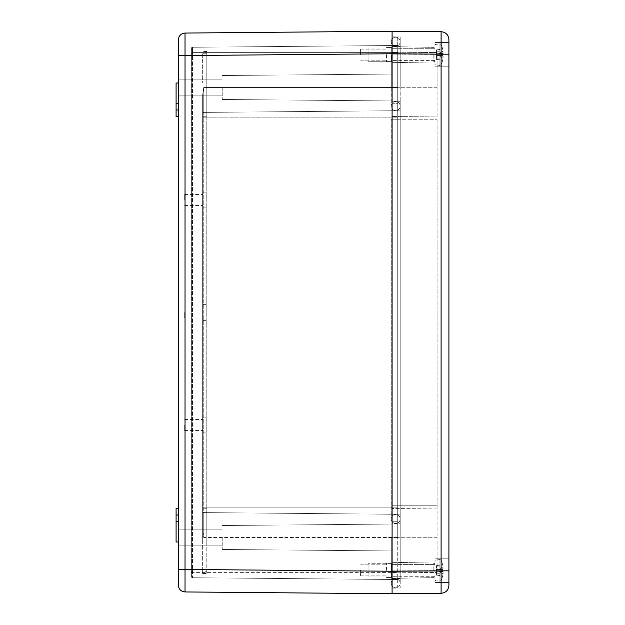 <?xml version="1.0" encoding="UTF-8"?>
<svg xmlns="http://www.w3.org/2000/svg" width="625" height="625" viewBox="0 0 625 625"><rect width="100%" height="100%" fill="white"/><g stroke="black" fill="none" stroke-linecap="round" stroke-linejoin="round"><path stroke-width="0.47" stroke-dasharray="3.12 2.34" d="M178.344 537.5L178.344 529.852L178.344 537.5M178.344 87.5L178.344 79.852L178.344 87.5M178.344 508.25L178.344 542L178.344 508.25L176.094 508.25L178.344 508.25L176.094 508.25L176.094 515L178.344 515L176.094 515L176.094 508.25L176.094 515L178.344 515L176.094 515L178.344 515L176.094 515L176.094 521.75L176.094 515L178.344 515M178.344 116.75L178.344 83L178.344 116.75L176.094 116.75L178.344 116.75L176.094 116.75L176.094 110L178.344 110L176.094 110L176.094 116.75L176.094 110L178.344 110L176.094 110L176.094 103.25L176.094 110L178.344 110L176.094 110L176.094 103.25L178.344 103.25L178.344 83L178.344 103.25L176.094 103.25L178.344 103.25L176.094 103.25L176.094 83L178.344 83L176.094 83L176.094 103.25L178.344 103.25L176.094 103.25L176.094 83L178.344 83M178.344 542L178.344 521.75L178.344 542L176.094 542L176.094 521.75L178.344 521.75L176.094 521.75L178.344 521.75L176.094 521.75L178.344 521.75L176.094 521.75L176.094 542L178.344 542L176.094 542L176.094 521.75L178.344 521.75M441.125 34.109L441.102 31.68L392.094 31.25L392.094 593.75L185.031 591.945L185.031 569.445L178.344 569.445L178.344 39.805C178.734 35.734 180.969 33.484 185.031 33.055C180.969 33.484 178.734 35.734 178.344 39.805M222.219 537.5L222.219 549.461L222.219 537.5M222.219 87.5L222.219 99.461L222.219 87.5M176.094 521.75L176.094 515M176.094 103.25L178.344 103.25M176.094 110L178.344 110M185.016 36.266L185.016 34.234M441.125 583.25L441.102 593.32L392.094 593.75L392.094 31.25L185.031 33.055M178.344 55.555L185.031 55.555L185.031 569.445L392.094 571.25L392.094 562.336L392.094 578.367L392.094 507.148L392.094 587L397.719 586.953L397.719 537.5L397.719 586.953L392.094 587M392.094 38L397.719 38.047L392.094 38L392.094 507.148L392.094 46.633L392.094 62.664L392.094 53.75L185.031 55.555M392.094 103.25L397.719 103.289L397.719 507.148L397.719 52.625L397.719 103.297L392.094 103.227M392.094 521.75L397.719 521.711L397.719 537.5L397.719 521.703L392.094 521.773M397.719 38.047L397.719 52.625L397.719 38.047M386.469 54.648L386.469 61.852L386.469 54.648M386.469 570.352L386.469 563.148L386.469 570.352M397.719 537.5L397.719 45.477L397.719 537.5L203.758 537.5L202.641 529.961L203.758 537.5L397.719 537.5M397.719 579.523L192.508 577.734L397.719 579.523M202.641 95.039L202.641 529.961L202.641 95.039L203.758 87.5L202.641 95.039L202.641 113.523L202.641 95.039M192.508 47.266L397.719 45.477L192.508 47.266L192.508 52.625L397.719 52.625L192.508 52.625L192.508 47.266A1.125 1.125 0 0 0 191.391 48.391A1.125 1.125 0 0 1 192.508 47.266A1.125 1.125 0 0 0 191.391 48.391L191.391 52.625L191.391 48.391M360.594 54.648L360.594 49.117L360.594 54.648M360.594 570.352L360.594 575.883L360.594 570.352M192.508 577.734A1.125 1.125 0 0 1 191.391 576.609L191.391 52.625L191.391 576.609A1.125 1.125 0 0 0 192.508 577.734L192.508 572.375L397.719 572.375L192.508 572.375L192.508 52.625L192.508 577.734M202.641 529.961L202.641 113.523L202.641 529.961M202.641 312.5L202.641 304.625L202.641 312.5M202.641 425L202.641 417.125L202.641 425M202.641 200L202.641 192.125L202.641 200M184.641 312.5L184.641 318.031L184.641 312.5M184.641 425L184.641 430.531L184.641 425M184.641 200L184.641 194.469L184.641 200M202.641 53.75L202.641 83L202.641 53.75L206.805 53.75L206.805 116.75L206.805 53.75L202.641 53.75M202.641 116.75L202.641 508.25L202.641 116.75L206.805 116.75L206.805 508.25L202.641 508.25L202.641 542L202.641 508.25L206.805 508.25L206.805 542L206.805 116.75L202.641 116.75M202.641 571.25L202.641 542L202.641 573.5L202.641 571.25L206.805 571.25L202.641 571.25M206.805 425L206.805 417.125L206.805 425M206.805 312.5L206.805 304.625L206.805 312.5M206.805 200L206.805 192.125L206.805 200M206.805 51.5L202.641 51.5L206.805 51.5L206.805 53.75L206.805 51.5M206.805 542L206.805 571.25L206.805 542L202.641 542L206.805 542M202.641 573.5L206.805 573.5L202.641 573.5M206.805 571.25L206.805 573.5L206.805 571.25M448.906 570.352L448.906 582.5L448.906 570.352M448.906 54.648L448.906 42.5L448.906 54.648M441.125 582.5L441.102 570.82L448.906 570.82L448.906 54.18L392.094 53.75M434.953 570.352L434.953 582.5L434.953 570.352M434.953 54.648L434.953 42.5L434.953 54.648M441.125 42.5L441.102 570.82L392.094 571.25M441.102 593.32C445.844 592.82 448.445 590.195 448.906 585.445M433.828 570.352L433.828 563.062L433.828 570.352M433.828 54.648L433.828 61.938L433.828 54.648M392.094 570.125L392.094 514.102L392.094 578.453L400.195 578.523L400.195 570.125L400.195 588.055L392.094 588.125L400.195 588.055L400.195 537.273L400.195 578.523L392.094 578.453L392.094 508.477L392.094 572.828L392.094 570.125L400.195 570.125L400.195 523.703L392.094 523.773L392.094 505.773L392.094 523.773L400.195 523.703L400.195 505.773L400.195 570.125L391.195 570.125L400.195 570.125L395.695 570.125L400.195 570.125L400.195 514.172L400.195 537.273L391.195 537.273L400.195 537.273L391.195 537.273L400.195 537.273L400.195 518.938A4.5 4.5 0 0 0 395.695 514.438A4.5 4.5 0 0 0 391.195 518.938A4.5 4.5 0 0 0 395.695 523.438A4.5 4.5 0 0 0 400.195 518.938A4.5 4.5 0 0 1 395.695 523.438A4.5 4.5 0 0 1 391.195 518.938A4.5 4.5 0 0 1 395.695 514.438A4.5 4.5 0 0 1 400.195 518.938L400.195 101.297L400.195 505.773L391.195 505.773L400.195 505.773L395.695 505.773L400.195 505.773L400.195 110.828L400.195 119.227L391.195 119.227L400.195 119.227L400.195 106.062A4.5 4.5 0 0 1 395.695 110.563A4.5 4.5 0 0 1 391.195 106.062A4.5 4.5 0 0 1 395.695 101.562A4.5 4.5 0 0 1 400.195 106.062A4.5 4.5 0 0 0 395.695 101.562A4.5 4.5 0 0 0 391.195 106.062A4.5 4.5 0 0 0 395.695 110.563A4.5 4.5 0 0 0 400.195 106.062L400.195 36.945L400.195 87.727L392.094 87.727L392.094 505.773L392.094 54.875L392.094 110.898L400.195 110.828L392.094 110.898L392.094 36.875L392.094 54.875L392.094 46.547L400.195 46.477L400.195 54.875L400.195 46.477L392.094 46.547L392.094 514.102L392.094 54.875L392.094 87.727L400.195 87.727L391.195 87.727L400.195 87.727L391.195 87.727L400.195 87.727L400.195 54.875L391.195 54.875L400.195 54.875L400.195 41.711A4.5 4.5 0 0 1 395.695 46.211A4.5 4.5 0 0 1 391.195 41.711A4.5 4.5 0 0 1 395.695 37.211A4.5 4.5 0 0 1 400.195 41.711A4.5 4.5 0 0 0 395.695 37.211A4.5 4.5 0 0 0 391.195 41.711A4.5 4.5 0 0 0 395.695 46.211A4.5 4.5 0 0 0 400.195 41.711A4.5 4.5 0 0 1 395.695 46.211A4.5 4.5 0 0 1 391.195 41.711A4.5 4.5 0 0 1 395.695 37.211A4.5 4.5 0 0 1 400.195 41.711A4.5 4.5 0 0 0 395.695 37.211A4.5 4.5 0 0 0 391.195 41.711A4.5 4.5 0 0 0 395.695 46.211A4.5 4.5 0 0 0 400.195 41.711L400.195 583.289A4.5 4.5 0 0 0 395.695 578.789A4.5 4.5 0 0 0 391.195 583.289A4.5 4.5 0 0 0 395.695 587.789A4.5 4.5 0 0 0 400.195 583.289A4.5 4.5 0 0 1 395.695 587.789A4.5 4.5 0 0 1 391.195 583.289A4.5 4.5 0 0 1 395.695 578.789A4.5 4.5 0 0 1 400.195 583.289L400.195 570.125L392.094 570.125L437.094 570.125L437.094 537.273L437.094 572.43L437.094 570.125L392.094 570.125M392.094 54.648L392.094 46.633L392.094 54.648M392.094 101.227L400.195 101.297L392.094 101.227M392.094 36.875L400.195 36.945L392.094 36.875M400.195 514.172L392.094 514.102L400.195 514.172M392.094 52.172L392.094 54.875L392.094 52.172L437.094 52.57L437.094 87.727L437.094 52.57L392.094 52.172M437.094 505.773L437.094 537.273L437.094 508.086L392.094 508.477L437.094 508.086L437.094 119.227L437.094 505.773L392.094 505.773L437.094 505.773M392.094 572.828L437.094 572.43L392.094 572.828M437.094 116.914L437.094 87.727L437.094 116.914L392.094 116.523L437.094 116.914M391.688 60.594L391.688 48.711L391.688 60.594L391.688 48.711L391.688 60.594L434.953 60.594L434.953 48.711L434.953 60.594L391.688 60.594M391.688 61.266L391.688 48.031L391.688 61.266L368.062 61.266L368.062 48.031L368.062 61.266L368.062 48.031L368.062 61.266L391.688 61.266L391.688 48.031L391.688 61.266M434.953 64.75L434.953 44.547L434.953 64.75L439.906 65.492L441.258 64.695L441.258 44.609L439.906 43.812L441.258 44.609L441.258 64.695L439.906 65.438L439.906 56.359L439.906 65.492L434.953 64.75L434.953 44.547L434.953 64.75M443.023 55.742L443.023 58.133A26.188 26.188 0 0 1 441.258 64.695A26.188 26.188 0 0 0 443.023 58.133L443.023 55.742L436.531 54.945L436.531 49.859L439.906 49.484L439.906 51.211L439.906 49.484L436.531 49.859L436.531 55.508L436.531 49.852L439.906 49.438L439.906 52.945L439.906 43.867L439.906 52.945L443.023 51.164L442.688 55.703L443.023 51.164A26.188 26.188 0 0 0 441.258 44.609A26.188 26.188 0 0 1 443.023 51.164L439.906 52.945L439.906 51.211L436.531 51.258L436.531 59.438L439.906 59.859L439.906 56.359L443.023 58.133L439.906 56.359L439.906 59.812L436.531 59.438L436.531 54.945L443.023 55.742L443.188 56.195L436.531 55.508L436.531 59.445L439.906 59.812L439.906 58.094L436.531 58.047L436.531 55.508L443.188 56.195L443.023 58.133A26.188 26.188 0 0 1 441.258 64.695L441.258 44.609L439.906 43.812L441.258 44.609L441.258 64.695L439.906 65.438L441.258 64.695A26.188 26.188 0 0 0 443.023 58.133L443.023 55.742L436.531 54.945L442.688 55.703L442.688 53.602L436.531 54.352L443.023 53.555L436.531 54.352L442.688 53.602L442.688 55.703L436.531 54.945L443.023 55.742M439.906 51.211L436.531 51.258L439.906 51.211L439.906 49.484L436.531 49.859L436.531 51.258L439.906 51.211L439.906 52.945L439.906 43.867L439.906 52.945L443.023 51.164L443.188 53.109L436.531 53.789L443.188 53.109L443.023 53.555L443.023 51.164A26.188 26.188 0 0 0 441.258 44.609A26.188 26.188 0 0 1 443.023 51.164L439.906 52.945L439.906 51.211M439.906 58.094L436.531 58.047L439.906 58.094L439.906 56.359L439.906 65.438L439.906 56.359L443.023 58.133L439.906 56.359L439.906 59.812L436.531 59.438L436.531 58.047L439.906 58.094M434.953 60.594L434.953 48.711L434.953 60.594M436.531 49.859L439.906 49.438L436.531 49.852M436.531 59.438L439.906 59.859L436.531 59.445M443.188 53.109L436.531 53.789L443.188 53.109M443.188 56.195L436.531 55.508L443.188 56.195M443.023 53.555L436.531 54.352L443.023 53.555M391.688 576.289L391.688 564.406L391.688 576.289L391.688 564.406L391.688 576.289L434.953 576.289L434.953 564.406L434.953 576.289L391.688 576.289M391.688 576.969L391.688 563.734L391.688 576.969L368.062 576.969L368.062 563.734L368.062 576.969L368.062 563.734L368.062 576.969L391.688 576.969L391.688 563.734L391.688 576.969M434.953 580.453L434.953 560.25L434.953 580.453L439.906 581.188L441.258 580.391L441.258 560.305L439.906 559.508L441.258 560.305L441.258 580.391L439.906 581.133L439.906 572.055L439.906 581.188L434.953 580.453L434.953 560.25L434.953 580.453M443.023 571.445L443.023 573.836A26.188 26.188 0 0 1 441.258 580.391A26.188 26.188 0 0 0 443.023 573.836L443.023 571.445L436.531 570.648L436.531 565.562L439.906 565.188L439.906 566.906L439.906 565.188L436.531 565.562L436.531 571.211L436.531 565.555L439.906 565.141L439.906 568.641L439.906 559.562L439.906 568.641L443.023 566.867L442.688 571.398L443.023 566.867A26.188 26.188 0 0 0 441.258 560.305A26.188 26.188 0 0 1 443.023 566.867L439.906 568.641L439.906 566.906L436.531 566.953L436.531 575.141L439.906 575.562L439.906 572.055L443.023 573.836L439.906 572.055L439.906 575.516L436.531 575.141L436.531 570.648L443.023 571.445L443.188 571.891L436.531 571.211L436.531 575.148L439.906 575.516L439.906 573.789L436.531 573.742L436.531 571.211L443.188 571.891L443.023 573.836A26.188 26.188 0 0 1 441.258 580.391L441.258 560.305L439.906 559.508L441.258 560.305L441.258 580.391L439.906 581.133L441.258 580.391A26.188 26.188 0 0 0 443.023 573.836L443.023 571.445L436.531 570.648L442.688 571.398L442.688 569.297L436.531 570.055L443.023 569.258L436.531 570.055L442.688 569.297L442.688 571.398L436.531 570.648L443.023 571.445M439.906 566.906L436.531 566.953L439.906 566.906L439.906 565.188L436.531 565.562L436.531 566.953L439.906 566.906L439.906 568.641L439.906 559.562L439.906 568.641L443.023 566.867L443.188 568.805L436.531 569.492L443.188 568.805L443.023 569.258L443.023 566.867A26.188 26.188 0 0 0 441.258 560.305A26.188 26.188 0 0 1 443.023 566.867L439.906 568.641L439.906 566.906M439.906 573.789L436.531 573.742L439.906 573.789L439.906 572.055L439.906 581.133L439.906 572.055L443.023 573.836L439.906 572.055L439.906 575.516L436.531 575.141L436.531 573.742L439.906 573.789M434.953 576.289L434.953 564.406L434.953 576.289M436.531 565.562L439.906 565.141L436.531 565.555M436.531 575.141L439.906 575.562L436.531 575.148M443.188 568.805L436.531 569.492L443.188 568.805M443.188 571.891L436.531 571.211L443.188 571.891M443.023 569.258L436.531 570.055L443.023 569.258M392.094 507.148L397.719 507.148L392.094 507.148M397.719 117.852L203.758 117.852L203.758 112.398L397.719 110.711L203.758 112.398L203.758 117.852L397.719 117.852M397.719 87.5L203.758 87.5L203.758 112.414L203.758 87.5L397.719 87.5M397.719 514.289L203.758 512.586L203.758 537.5L203.758 507.148L397.719 507.148L203.758 507.148L203.758 117.852L203.758 512.602L397.719 514.289L203.758 512.602A1.125 1.125 0 0 1 202.641 511.477A1.125 1.125 0 0 0 203.758 512.602L397.719 514.297M191.391 572.375L192.508 572.375L191.391 572.375M191.391 52.625L192.508 52.625L191.391 52.625M203.758 112.398A1.125 1.125 180 0 0 202.641 113.523A1.125 1.125 180 0 1 203.758 112.398L397.719 110.703L203.758 112.398L202.641 113.523L203.758 112.398M202.641 507.148L203.758 507.148L202.641 507.148M202.641 117.852L203.758 117.852L202.641 117.852M206.805 83L202.641 83L206.805 83M392.094 119.227L437.094 119.227L392.094 119.227M392.094 54.875L437.094 54.875L392.094 54.875M437.094 537.273L392.094 537.273L437.094 537.273M437.094 87.727L392.094 87.727L437.094 87.727M395.695 505.773L391.195 505.773L395.695 505.773M395.695 570.125L391.195 570.125L395.695 570.125M178.344 545.148L222.219 545.148L178.344 545.148M178.344 529.852L222.219 529.852L178.344 529.852M178.344 95.148L222.219 95.148L178.344 95.148M178.344 79.852L222.219 79.852L178.344 79.852M222.219 549.461L392.094 550.945L222.219 549.461M222.219 525.539L392.094 524.055L222.219 525.539M222.219 99.461L392.094 100.945L222.219 99.461M222.219 75.539L392.094 74.055L222.219 75.539M386.469 61.852L392.094 61.852L386.469 61.852M386.469 47.453L392.094 47.453L386.469 47.453M386.469 577.547L392.094 577.547L386.469 577.547M386.469 563.148L392.094 563.148L386.469 563.148M397.719 514.273L203.758 512.586L202.641 511.461L203.758 512.586L397.719 514.273M397.719 110.727L203.758 112.414L202.641 113.539L203.758 112.414L397.719 110.727M360.594 60.18L386.469 60.18L360.594 60.18M360.594 49.117L386.469 49.117L360.594 49.117M360.594 575.883L386.469 575.883L360.594 575.883M360.594 564.82L386.469 564.82L360.594 564.82M203.758 512.602L202.641 511.477L203.758 512.602M184.641 318.031L202.641 318.031L184.641 318.031M184.641 306.969L202.641 306.969L184.641 306.969M184.641 430.531L202.641 430.531L184.641 430.531M184.641 419.469L202.641 419.469L184.641 419.469M184.641 205.531L202.641 205.531L184.641 205.531M184.641 194.469L202.641 194.469L184.641 194.469M202.641 432.875L206.805 432.875L202.641 432.875M202.641 417.125L206.805 417.125L202.641 417.125M202.641 320.375L206.805 320.375L202.641 320.375M202.641 304.625L206.805 304.625L202.641 304.625M202.641 207.875L206.805 207.875L202.641 207.875M202.641 192.125L206.805 192.125L202.641 192.125M434.953 582.5L448.906 582.5L434.953 582.5M434.953 558.203L448.906 558.203L434.953 558.203M434.953 66.797L448.906 66.797L434.953 66.797M434.953 42.5L448.906 42.5L434.953 42.5M433.828 577.102L434.953 577.102L433.828 577.102M433.828 563.602L434.953 563.602L433.828 563.602M433.828 61.398L434.953 61.398L433.828 61.398M433.828 47.898L434.953 47.898L433.828 47.898M433.828 563.062L392.094 562.336L433.828 563.062M433.828 577.633L392.094 578.367L433.828 577.633M433.828 47.367L392.094 46.633L433.828 47.367M433.828 61.938L392.094 62.664L433.828 61.938M434.953 48.711L391.688 48.711L434.953 48.711M391.688 48.031L368.062 48.031L391.688 48.031M434.953 44.547L439.906 43.812L434.953 44.547M434.953 564.406L391.688 564.406L434.953 564.406M391.688 563.734L368.062 563.734L391.688 563.734M434.953 560.25L439.906 559.508L434.953 560.25M391.195 54.875L391.195 87.727L391.195 54.875M391.195 87.727L391.195 106.062L391.195 87.727M391.195 119.227L391.195 505.773L391.195 119.227M391.195 505.773L391.195 518.938L391.195 505.773M391.195 537.273L391.195 570.125L391.195 537.273M391.195 570.125L391.195 583.289L391.195 570.125"/><path stroke-width="0.94" d="M185.016 34.234L185.031 33.055C180.969 33.484 178.734 35.734 178.344 39.805L178.344 585.195L178.344 569.445L185.031 569.445L185.031 591.945C180.969 591.516 178.734 589.266 178.344 585.195C178.734 589.266 180.969 591.516 185.031 591.945C180.969 591.516 178.734 589.266 178.344 585.195M178.344 515L176.094 515L176.094 508.25L178.344 508.25M176.094 515L176.094 521.75L178.344 521.75M176.094 521.75L176.094 542L178.344 542M178.344 103.25L176.094 103.25L176.094 83L178.344 83M176.094 103.25L176.094 110L178.344 110M176.094 110L176.094 116.75L178.344 116.75M392.094 38L392.094 53.75L441.102 54.18L441.102 31.68L392.094 31.25L392.094 571.25L448.906 570.82L448.906 39.555L448.906 54.18L441.102 54.18L441.102 593.32C445.844 592.82 448.445 590.195 448.906 585.445L448.906 570.82L448.906 585.445C448.445 590.195 445.844 592.82 441.102 593.32L392.094 593.75L392.094 31.25L185.031 33.055L185.031 55.555L185.016 36.266M392.094 587L392.094 571.25L392.094 593.75L185.031 591.945M441.102 31.68C445.844 32.18 448.445 34.805 448.906 39.555C448.445 34.805 445.844 32.18 441.102 31.68C445.844 32.18 448.445 34.805 448.906 39.555M441.125 34.109L441.125 42.5M441.125 582.5L441.125 583.25M392.094 571.25L185.031 569.445L185.031 55.555L178.344 55.555M392.094 53.75L185.031 55.555"/></g></svg>
